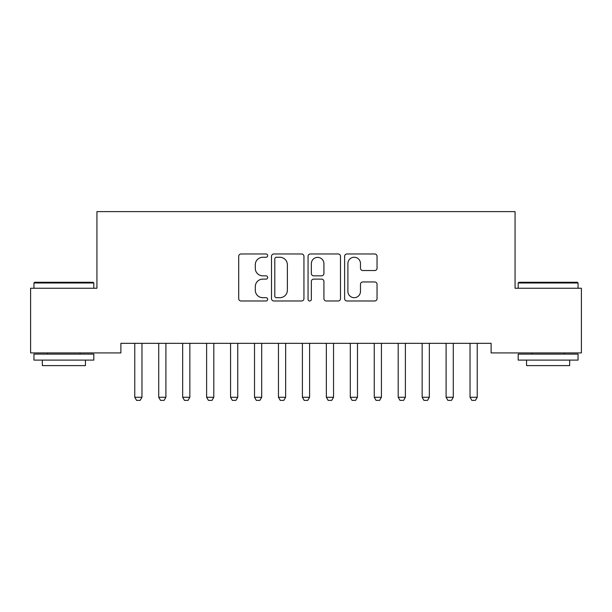 <?xml version="1.0" encoding="UTF-8"?>
<svg xmlns="http://www.w3.org/2000/svg" width="612" height="612" viewBox="0 0 612 612"><rect width="100%" height="100%" fill="white"/><g stroke="black" fill="none" stroke-linecap="round" stroke-linejoin="round"><path stroke-width="0.92" d="M267.681 255.617A1.645 1.645 0 0 0 266.036 253.972L241.067 253.972A2.349 2.349 0 0 0 238.711 256.321L238.711 298.633A2.349 2.349 0 0 0 241.067 300.982L266.036 300.982A1.645 1.645 0 0 0 267.681 299.337A1.645 1.645 0 0 0 266.036 297.692L262.808 297.692A7.52 7.52 0 0 1 255.288 290.172L255.288 286.645A7.52 7.52 0 0 1 262.808 279.126L266.036 279.126A1.645 1.645 0 0 0 267.681 277.481A1.645 1.645 0 0 0 266.036 275.836L262.808 275.836A7.52 7.52 0 0 1 255.288 268.308L255.288 264.782A7.52 7.52 0 0 1 262.808 257.262L266.036 257.262A1.645 1.645 0 0 0 267.681 255.617M374.697 270.542A2.349 2.349 0 0 0 377.046 268.194L377.046 256.321A2.349 2.349 0 0 0 374.697 253.972L346.958 253.972A2.349 2.349 0 0 0 344.61 256.321L344.61 298.633A2.349 2.349 0 0 0 346.958 300.982L374.697 300.982A2.349 2.349 0 0 0 377.046 298.633L377.046 284.297A2.349 2.349 0 0 0 374.697 281.941L362.824 281.941A2.349 2.349 0 0 0 360.476 284.297L360.476 291.404A6.288 6.288 0 0 1 354.187 297.692A6.288 6.288 0 0 1 347.899 291.404L347.899 263.55A6.288 6.288 0 0 1 354.187 257.262A6.288 6.288 0 0 1 360.476 263.55L360.476 268.194A2.349 2.349 0 0 0 362.824 270.542L374.697 270.542M491.115 343.332L120.885 343.332L120.885 352.917L30.6 352.917L30.6 288.252L96.933 288.252L96.933 211.622L515.067 211.622L515.067 288.252L581.4 288.252L581.4 352.917L491.115 352.917L491.115 343.332M303.942 256.321A2.349 2.349 0 0 0 301.594 253.972L273.855 253.972A2.349 2.349 0 0 0 271.506 256.321L271.506 298.633A2.349 2.349 0 0 0 273.855 300.982L301.594 300.982A2.349 2.349 0 0 0 303.942 298.633L303.942 256.321M310.406 253.972L338.145 253.972A2.349 2.349 0 0 1 340.494 256.321L340.494 298.633A2.349 2.349 0 0 1 338.145 300.982L326.272 300.982A2.349 2.349 0 0 1 323.924 298.633L323.924 281.474A2.349 2.349 0 0 0 321.575 279.126L313.696 279.126A2.349 2.349 0 0 0 311.347 281.474L311.347 299.337A1.645 1.645 0 0 1 309.703 300.982A1.645 1.645 0 0 1 308.058 299.337L308.058 256.321A2.349 2.349 0 0 1 310.406 253.972M276.44 257.262A1.645 1.645 0 0 0 274.796 258.907L274.796 296.047A1.645 1.645 0 0 0 276.44 297.692L279.852 297.692A7.52 7.52 0 0 0 287.372 290.172L287.372 264.782A7.52 7.52 0 0 0 279.852 257.262L276.44 257.262M323.924 263.665A6.288 6.288 0 0 0 317.636 257.377A6.288 6.288 0 0 0 311.347 263.665L311.347 273.48A2.349 2.349 0 0 0 313.696 275.836L321.575 275.836A2.349 2.349 0 0 0 323.924 273.48L323.924 263.665M134.663 343.852A2.394 2.394 -179.3 0 1 134.77 344.579A2.394 2.394 0 0 0 134.663 343.852L134.495 343.332M142.236 343.332L142.068 343.852A2.394 2.394 0 0 0 141.961 344.579L141.961 397.264L140.163 400.378L136.568 400.378L134.77 397.264L134.77 344.579M134.77 397.264L141.961 397.264M158.607 343.852A2.394 2.394 -179.3 0 1 158.722 344.579A2.394 2.394 0 0 0 158.607 343.852L158.447 343.332M182.56 343.852A2.394 2.394 -179.3 0 1 182.667 344.579A2.394 2.394 0 0 0 182.56 343.852L182.391 343.332M166.181 343.332L166.02 343.852A2.394 2.394 0 0 0 165.906 344.579L165.906 397.264L164.108 400.378L160.52 400.378L158.722 397.264L158.722 344.579M158.722 397.264L165.906 397.264M190.133 343.332L189.965 343.852A2.394 2.394 0 0 0 189.85 344.579L189.85 397.264L188.06 400.378L184.464 400.378L182.667 397.264L182.667 344.579M182.667 397.264L189.85 397.264M33.951 282.989L34.67 282.27L93.1 282.27L93.82 282.989L33.951 282.989L33.951 288.252M93.82 360.101L33.951 360.101L33.951 354.111L93.82 354.111L93.82 360.101M85.443 360.101L85.443 365.609L42.335 365.609L42.335 360.101M518.18 282.989L518.899 282.27L577.33 282.27L578.049 282.989L518.18 282.989L518.18 288.252M578.049 360.101L518.18 360.101L518.18 354.111L578.049 354.111L578.049 360.101M569.665 360.101L569.665 365.609L526.557 365.609L526.557 360.101M206.504 343.852A2.394 2.394 -179.3 0 1 206.619 344.579A2.394 2.394 0 0 0 206.504 343.852L206.336 343.332M230.449 343.852A2.394 2.394 -179.3 0 1 230.563 344.579A2.394 2.394 0 0 0 230.449 343.852L230.288 343.332M214.078 343.332L213.917 343.852A2.394 2.394 0 0 0 213.802 344.579L213.802 397.264L212.004 400.378L208.409 400.378L206.619 397.264L206.619 344.579M206.619 397.264L213.802 397.264M238.03 343.332L237.861 343.852A2.394 2.394 0 0 0 237.747 344.579L237.747 397.264L235.949 400.378L232.361 400.378L230.563 397.264L230.563 344.579M230.563 397.264L237.747 397.264M254.401 343.852A2.394 2.394 -179.3 0 1 254.516 344.579A2.394 2.394 0 0 0 254.401 343.852L254.232 343.332M261.974 343.332L261.806 343.852A2.394 2.394 0 0 0 261.699 344.579L261.699 397.264L259.901 400.378L256.306 400.378L254.516 397.264L254.516 344.579M254.516 397.264L261.699 397.264M278.345 343.852A2.394 2.394 -179.3 0 1 278.46 344.579A2.394 2.394 0 0 0 278.345 343.852L278.185 343.332M285.919 343.332L285.758 343.852A2.394 2.394 0 0 0 285.643 344.579L285.643 397.264L283.846 400.378L280.258 400.378L278.46 397.264L278.46 344.579M278.46 397.264L285.643 397.264M302.297 343.852A2.394 2.394 -179.3 0 1 302.405 344.579A2.394 2.394 0 0 0 302.297 343.852L302.129 343.332M309.871 343.332L309.703 343.852A2.394 2.394 0 0 0 309.596 344.579L309.596 397.264L307.798 400.378L304.202 400.378L302.405 397.264L302.405 344.579M302.405 397.264L309.596 397.264M326.242 343.852A2.394 2.394 -179.3 0 1 326.357 344.579A2.394 2.394 0 0 0 326.242 343.852L326.081 343.332M333.815 343.332L333.655 343.852A2.394 2.394 0 0 0 333.54 344.579L333.54 397.264L331.742 400.378L328.154 400.378L326.357 397.264L326.357 344.579M326.357 397.264L333.54 397.264M350.194 343.852A2.394 2.394 -179.3 0 1 350.301 344.579A2.394 2.394 0 0 0 350.194 343.852L350.026 343.332M357.768 343.332L357.599 343.852A2.394 2.394 0 0 0 357.485 344.579L357.485 397.264L355.694 400.378L352.099 400.378L350.301 397.264L350.301 344.579M350.301 397.264L357.485 397.264M374.139 343.852A2.394 2.394 -179.3 0 1 374.253 344.579A2.394 2.394 0 0 0 374.139 343.852L373.97 343.332M381.712 343.332L381.551 343.852A2.394 2.394 0 0 0 381.437 344.579L381.437 397.264L379.639 400.378L376.051 400.378L374.253 397.264L374.253 344.579M374.253 397.264L381.437 397.264M398.083 343.852A2.394 2.394 -179.3 0 1 398.198 344.579A2.394 2.394 0 0 0 398.083 343.852L397.922 343.332M405.664 343.332L405.496 343.852A2.394 2.394 0 0 0 405.381 344.579L405.381 397.264L403.591 400.378L399.996 400.378L398.198 397.264L398.198 344.579M398.198 397.264L405.381 397.264M422.035 343.852A2.394 2.394 -179.3 0 1 422.15 344.579A2.394 2.394 0 0 0 422.035 343.852L421.867 343.332M429.609 343.332L429.44 343.852A2.394 2.394 0 0 0 429.333 344.579L429.333 397.264L427.536 400.378L423.94 400.378L422.15 397.264L422.15 344.579M422.15 397.264L429.333 397.264M445.98 343.852A2.394 2.394 -179.3 0 1 446.094 344.579A2.394 2.394 0 0 0 445.98 343.852L445.819 343.332M453.553 343.332L453.393 343.852A2.394 2.394 0 0 0 453.278 344.579L453.278 397.264L451.48 400.378L447.892 400.378L446.094 397.264L446.094 344.579M446.094 397.264L453.278 397.264M469.932 343.852A2.394 2.394 -179.3 0 1 470.039 344.579A2.394 2.394 0 0 0 469.932 343.852L469.764 343.332M477.505 343.332L477.337 343.852A2.394 2.394 0 0 0 477.23 344.579L477.23 397.264L475.432 400.378L471.837 400.378L470.039 397.264L470.039 344.579M470.039 397.264L477.23 397.264M93.82 288.252L93.82 282.989M80.172 354.111L80.172 352.917M47.606 354.111L47.606 352.917M578.049 288.252L578.049 282.989M564.394 354.111L564.394 352.917M531.828 354.111L531.828 352.917"/></g></svg>
